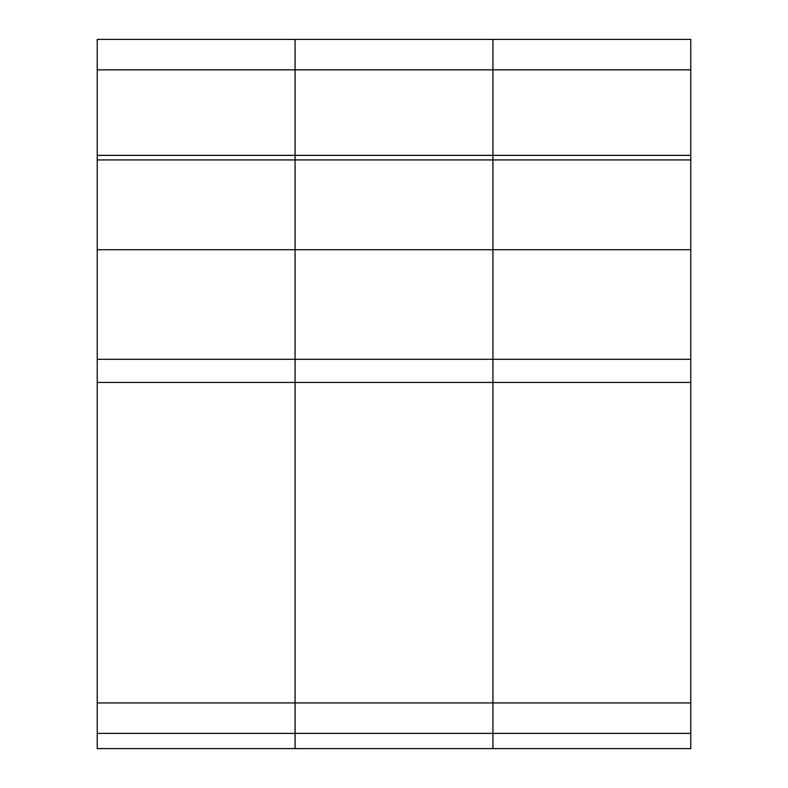 <?xml version="1.0" encoding="UTF-8"?>
<svg xmlns="http://www.w3.org/2000/svg" width="788" height="788" viewBox="0 0 788 788"><rect width="100%" height="100%" fill="white"/><g stroke="black" fill="none" stroke-linecap="round" stroke-linejoin="round"><path stroke-width="1.18" d="M97.229 733.382L97.229 702.945L295.076 702.945L295.076 733.382L492.924 733.382L492.924 748.6L295.076 748.6L295.076 733.382L97.229 733.382L97.229 748.6L295.076 748.6L295.076 39.4L690.771 39.4L690.771 748.6L492.924 748.6L492.924 39.4L690.771 39.4M97.229 702.945L97.229 249.727L690.771 249.727M97.229 249.727L97.229 155.364L690.771 155.364M97.229 155.364L97.229 39.4L492.924 39.4L492.924 69.837L690.771 69.837M97.229 39.4L295.076 39.4L295.076 69.837L492.924 69.837L492.924 159.934L690.771 159.934M690.771 733.382L492.924 733.382L492.924 702.945L295.076 702.945L295.076 69.837L97.229 69.837M690.771 702.945L492.924 702.945L492.924 159.934L97.229 159.934M97.229 382.416L690.771 382.416M97.229 359.308L690.771 359.308"/></g></svg>
